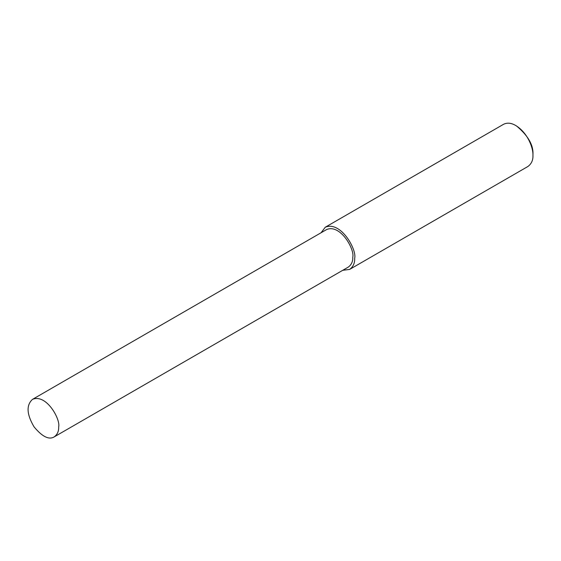 <?xml version="1.0" encoding="UTF-8"?>
<svg xmlns="http://www.w3.org/2000/svg" width="561" height="561" viewBox="0 0 561 561"><rect width="100%" height="100%" fill="white"/><g stroke="black" fill="none" stroke-linecap="round" stroke-linejoin="round"><path stroke-width="0.84" d="M342.743 270.304L349.636 269.413L527.908 166.491C531.47 163.861 533.146 160.144 532.95 155.341L532.95 154.345C533.469 145.04 528.013 135.594 516.59 126.008L515.727 125.51C511.246 122.887 507.186 122.487 503.547 124.304L325.282 227.226L321.067 232.752M532.95 155.341C533.364 148.286 527.894 132.859 515.727 125.51M349.636 269.413C353.199 266.784 354.882 263.067 354.685 258.263C356.957 249.715 340.85 220.669 325.282 227.226M54.179 436.9L348.297 267.092C351.466 264.75 352.967 261.44 352.785 257.169C354.811 249.561 340.471 223.713 326.621 229.547L32.503 399.355C26.136 405.168 26.662 414.341 34.074 426.879C42.229 436.696 48.933 440.041 54.179 436.9C57.348 434.558 58.849 431.248 58.667 426.977C60.693 419.369 46.353 393.52 32.503 399.355"/></g></svg>
